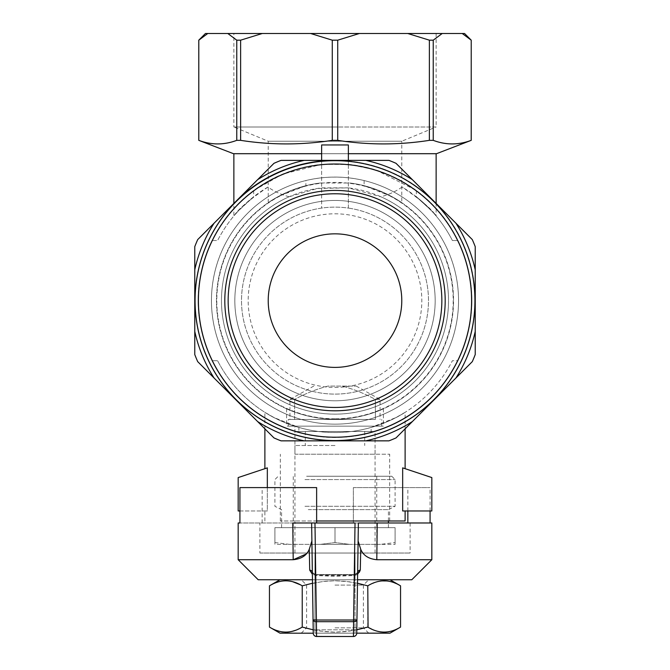<?xml version="1.0" encoding="UTF-8"?>
<svg xmlns="http://www.w3.org/2000/svg" width="670" height="670" viewBox="0 0 670 670"><rect width="100%" height="100%" fill="white"/><g stroke="black" fill="none" stroke-linecap="round" stroke-linejoin="round"><path stroke-width="0.5" stroke-dasharray="3.35 2.51" d="M335 585.094L363.383 585.094L335 585.094M335 627.832L363.383 627.832L335 627.832M313.2 629.825L324.607 631.617L335 632.162L345.377 631.617L356.8 629.825M357.621 574.249L353.768 575.555L316.232 575.555L312.379 574.249L316.232 575.555L335 576.301L353.768 575.555C357.772 574.835 359.949 573.018 360.293 570.103L360.728 549.274C363.291 555.472 368.651 558.956 376.808 559.718L377.21 522.985L239.927 522.985L311.625 522.985L311.893 540.95L309.272 549.274L309.708 570.103A3.342 2.412 179.2 0 1 312.354 572.414L315.687 574.919L312.354 572.414L311.893 540.95L313.25 633.167L356.75 633.167M390.007 633.167L279.993 633.167M301.617 627.438L298.602 628.996M297.999 629.281L295.453 630.328M291.844 631.433L289.708 631.86M286.986 632.137L285.839 632.162M285.378 632.153L282.581 631.944M281.928 631.852L279.759 631.416M276.35 630.378L273.494 629.189M273.41 629.155L271.677 628.301M271.459 628.192L269.457 627.087M363.751 628.192L349.514 631.106L335 632.162L320.486 631.106L306.249 628.192M305.486 627.991L302.262 627.103M364.045 584.801L367.771 585.831L367.771 627.087L363.793 628.184M400.543 627.087L395.56 629.616M395.476 629.649L393.491 630.428M392.411 630.805L389.379 631.609M388.709 631.743L387.277 631.961M387.101 631.986L386.205 632.078M385.083 632.145L383.985 632.162M380.401 631.869L379.513 631.726M379.471 631.718L378.466 631.509M378.408 631.492L376.012 630.839M375.87 630.788L371.791 629.18M369.572 628.083L368.073 627.262M411.799 579.751L258.201 579.751M335 633.167L368.726 633.167L335 633.167M306.249 584.726L322.546 581.543L335 580.756L349.505 581.811L363.751 584.726M302.396 585.781L306.09 584.768M269.457 585.831L276.484 582.498M277.832 582.037L279.943 581.46M281.635 581.116L282.673 580.965M282.698 580.957L284.809 580.781M285.881 580.756L290.001 581.108M291.584 581.426L292.547 581.66M300.394 584.818L302.229 585.831L302.229 627.087M357.487 583.235L345.385 581.3L335 580.756L324.615 581.3L312.513 583.235M368.425 585.454L371.766 583.746M371.959 583.654L372.855 583.26M373.827 582.867L375.853 582.13M375.979 582.096L376.883 581.82M376.942 581.803L377.872 581.552M380.711 580.999L381.431 580.907M387.218 580.949L390.208 581.493M390.409 581.543L392.419 582.121M392.729 582.222L400.543 585.831M312.463 579.751L357.537 579.751M314.967 579.751L355.033 579.751L314.967 579.751L314.967 553.035L355.033 553.035L314.967 553.035L314.967 579.751M431.832 559.718L376.808 559.718M311.893 540.95L311.625 522.985L292.79 522.985L293.192 559.718L238.168 559.718M431.832 522.985L358.375 522.985L358.107 540.95L358.375 522.985L316.634 522.985L316.634 487.593L239.927 487.593M353.366 522.985L353.366 487.593L430.073 487.593L353.366 487.593L353.366 522.985M430.073 510.967L430.073 487.593M353.417 636.5L316.583 636.157A3.342 2.99 179.2 0 1 313.25 633.209A3.342 2.99 179.2 0 0 316.583 636.157L353.417 636.5L354.313 574.919L353.417 636.5A3.342 3.342 0 0 0 356.75 633.209L356.951 619.892L316.391 620.018L316.391 621.693A3.342 1.859 -0.8 0 1 313.049 619.892L313.25 633.209A3.342 3.342 179.2 0 0 316.583 636.5L316.391 621.693L353.609 621.693L353.417 636.5A3.342 3.342 -179.2 0 0 356.75 633.209A3.342 2.99 -179.2 0 1 353.417 636.157A3.342 2.99 -179.2 0 0 356.75 633.209L357.646 572.414L354.313 574.919L357.646 572.414L356.951 619.892A3.342 1.859 0.8 0 1 353.609 621.693L355.033 522.985L316.634 522.985M259.876 553.035L410.124 553.035L259.876 553.035L259.876 522.985M407.846 510.967L407.846 487.593M262.154 522.985L262.154 487.593M357.646 572.414C357.386 573.394 356.189 574.115 354.053 574.584A3.342 0.519 85.5 0 1 354.313 574.919L315.687 574.919L316.583 636.157L315.687 574.919L354.313 574.919A3.342 0.519 -94.5 0 0 354.053 574.584C356.172 574.131 357.37 573.403 357.646 572.414L358.107 540.95L357.646 572.414A3.342 2.412 0.8 0 1 360.293 570.103M377.21 522.985L358.375 522.985L357.931 553.035M314.967 522.985L311.625 522.985L313.049 619.892L316.391 620.018L314.967 522.985M355.033 553.035L355.033 579.751L355.033 553.035L314.967 553.035L355.033 553.035L355.033 629.833L314.967 629.833L355.033 629.833L355.033 633.167L314.967 633.167L314.967 629.833L314.967 633.167L355.033 633.167L355.033 553.035M360.728 549.274L358.107 540.95M315.687 574.919A3.342 0.519 -85.5 0 1 315.947 574.584A3.342 0.519 -85.5 0 1 316.232 575.555A3.342 0.519 94.5 0 0 315.947 574.584L354.053 574.584A3.342 0.519 -94.5 0 0 353.768 575.555A3.342 0.519 85.5 0 1 354.053 574.584L315.947 574.584A3.342 0.519 94.5 0 0 315.687 574.919M235.84 201.452A140.231 140.231 0 0 0 281.333 430.173A140.231 140.231 0 0 0 475.231 300.612A140.231 140.231 0 0 1 235.84 399.772A140.231 140.231 0 0 1 235.84 201.452L273.98 163.312A150.248 150.248 0 0 1 281.057 160.381L335 160.381A140.231 140.231 0 0 0 213.554 370.728A140.231 140.231 0 0 0 456.446 370.728A140.231 140.231 0 0 0 235.84 201.452L197.7 239.592A150.248 150.248 0 0 0 194.769 246.669L194.769 354.556A150.248 150.248 0 0 0 197.7 361.632L273.98 437.92A150.248 150.248 0 0 0 281.057 440.852L388.943 440.852A150.248 150.248 0 0 0 396.02 437.92L472.3 361.632A150.248 150.248 0 0 0 475.231 354.556L475.231 246.669A150.248 150.248 0 0 0 472.3 239.592L396.02 163.312A150.248 150.248 0 0 0 388.943 160.381L335 160.381A140.231 140.231 0 0 1 475.231 300.612A140.231 140.231 0 0 0 335 160.381M335 440.55A139.938 139.938 0 0 1 213.814 230.647A139.938 139.938 0 0 1 456.186 230.647A139.938 139.938 0 0 1 335 440.55M335 424.152A123.54 123.54 0 0 1 228.009 238.847A123.54 123.54 0 0 1 441.991 238.847A123.54 123.54 0 0 1 335 424.152A123.54 123.54 0 0 0 458.54 300.612A123.54 123.54 0 0 0 335 177.073A123.54 123.54 0 0 0 211.46 300.612A123.54 123.54 0 0 0 335 424.152A123.54 123.54 0 0 1 228.009 238.847A123.54 123.54 0 0 1 441.991 238.847A123.54 123.54 0 0 1 335 424.152A123.54 123.54 0 0 1 305.889 180.548C325.285 175.967 344.69 175.967 364.111 180.548A123.54 123.54 0 0 1 335 424.152M335 418.809A118.196 118.196 0 0 1 232.641 241.518A118.196 118.196 0 0 1 437.359 241.518A118.196 118.196 0 0 1 335 418.809M335 400.786A100.165 100.165 0 0 0 421.748 250.53A100.165 100.165 0 0 0 248.252 250.53A100.165 100.165 0 0 0 335 400.786A100.165 100.165 0 0 1 248.252 250.53A100.165 100.165 0 0 1 421.748 250.53A100.165 100.165 0 0 1 335 400.786A100.165 100.165 0 0 0 421.748 250.53A100.165 100.165 0 0 0 248.252 250.53A100.165 100.165 0 0 0 335 400.786A100.165 100.165 0 0 1 234.835 300.612A100.165 100.165 0 0 1 335 200.447A100.165 100.165 0 0 1 435.165 300.612A100.165 100.165 0 0 1 335 400.786M335 367.394A66.782 66.782 0 0 0 401.782 300.612A66.782 66.782 0 0 0 335 233.838A66.782 66.782 0 0 0 268.218 300.612A66.782 66.782 0 0 0 335 367.394M335 193.772A106.848 106.848 0 0 0 242.473 354.036A106.848 106.848 0 0 0 427.527 354.036A106.848 106.848 0 0 0 335 193.772M207.767 33.5L198.772 40.175L198.797 140.348C211.452 145.105 224.107 145.105 236.761 140.348L240.622 140.348C271.174 145.105 301.718 145.105 332.27 140.348L337.73 140.348C368.282 145.105 398.826 145.105 429.378 140.348L433.239 140.348C445.893 145.105 458.548 145.105 471.203 140.348L471.203 40.175L462.233 33.5L205.447 33.5M433.239 140.348L433.239 40.175L429.378 40.175L407.737 33.5M429.378 140.348L429.378 40.175M337.73 140.348L337.73 40.175L332.27 40.175L310.629 33.5M332.27 140.348L332.27 40.175M240.622 140.348L240.622 40.175L236.761 40.175L227.792 33.5M236.761 140.348L236.761 40.175M335 33.5L233.864 33.5L335 33.5M464.553 33.5L462.233 33.5M233.495 153.698L321.642 153.698L321.642 208.085L321.642 144.946L321.642 153.698L321.642 144.946L348.358 144.946L348.358 208.085A93.49 93.49 0 0 0 241.753 293.921A93.49 93.49 0 0 0 335 394.102A93.49 93.49 0 0 0 428.247 307.312A93.49 93.49 0 0 0 348.358 208.085A93.49 93.49 0 0 0 241.753 293.921A93.49 93.49 0 0 0 335 394.102A93.49 93.49 0 0 0 428.247 307.312A93.49 93.49 0 0 0 348.358 208.085A93.49 93.49 0 0 1 413.641 351.172A93.49 93.49 0 0 1 256.359 351.172A93.49 93.49 0 0 1 348.358 208.085L348.358 187.876L317.53 188.446L289.155 196.762A113.523 113.523 0 0 0 245.471 370.409A113.523 113.523 0 0 0 424.529 370.409A113.523 113.523 0 0 0 380.845 196.762L348.358 187.876L321.642 187.876A113.523 113.523 0 0 0 238.989 361.197A113.523 113.523 0 0 0 431.011 361.197A113.523 113.523 0 0 0 348.358 187.876L348.358 153.698L436.505 153.698M442.208 33.5L433.239 40.175M359.371 33.5L337.73 40.175M262.263 33.5L240.622 40.175M335 454.201L389.68 454.201L335 454.201M289.155 196.762C281.099 194.618 274.03 191.377 267.95 187.039A131.889 131.889 0 0 0 217.599 240.513L212.005 240.513A136.898 136.898 0 0 1 253.654 190.506L282.707 174.1L321.642 164.368A136.898 136.898 0 0 0 218.738 372.889A136.898 136.898 0 0 0 451.262 372.889A136.898 136.898 0 0 0 348.358 164.368L348.358 161.018A140.231 140.231 0 0 0 215.841 374.555A140.231 140.231 0 0 0 454.159 374.555A140.231 140.231 0 0 0 348.358 161.018L348.358 160.381M253.654 190.506L253.654 196.804A131.889 131.889 0 0 0 217.599 240.513L212.005 240.513A136.898 136.898 0 0 0 298.887 432.661C322.873 439.018 346.951 439.018 371.113 432.661A136.898 136.898 0 0 0 457.995 240.513L452.401 240.513A131.889 131.889 0 0 0 402.05 187.039C395.928 191.411 388.86 194.643 380.845 196.762M321.642 160.381L321.642 164.368L349.606 164.502L375.945 169.987L416.346 190.506A136.898 136.898 0 0 1 457.995 240.513L452.401 240.513A131.889 131.889 0 0 0 416.346 196.804L430.735 209.894L436.137 215.958L436.137 203.429M321.642 153.698L321.642 164.368L348.358 164.368L348.358 153.698L321.642 153.698L348.358 153.698M371.113 432.661L371.113 427.46A131.889 131.889 0 0 0 452.401 360.711L457.995 360.711L452.401 360.711A131.889 131.889 0 0 1 217.599 360.711A131.889 131.889 0 0 0 298.887 427.46L298.887 432.661M212.005 360.711L217.599 360.711L212.005 360.711M416.346 190.506L416.346 196.804C431.346 210.472 437.719 216.594 435.475 215.179C431.706 209.082 420.559 199.694 402.05 187.039M267.95 187.039C249.433 199.702 238.294 209.082 234.534 215.171C232.272 216.611 238.646 210.481 253.654 196.804L239.265 209.894L233.864 215.958L233.864 203.429M264.885 428.817L264.885 412.326L274.181 417.636L298.887 427.46C272.941 419.763 258.62 407.812 267.481 413.909C275.454 419.127 303.409 433.038 335.117 432.502C366.766 432.971 394.546 419.11 402.561 413.884C411.313 407.854 397.109 419.738 371.113 427.46L395.836 417.628L405.116 412.326L405.116 428.817M405.116 520.984L316.634 520.984M402.67 467.861L431.832 477.576L431.832 510.967L402.67 510.967L402.67 467.861M402.67 510.967L405.116 510.967L402.67 510.967M239.927 510.967L267.33 510.967L264.885 510.967L267.33 510.967L267.33 467.861L238.168 477.576L238.168 510.967L267.33 510.967L267.33 487.593M335 520.984L280.32 520.984L335 520.984M436.137 153.698L233.864 153.698L436.137 153.698M436.137 33.5L436.137 126.99L335 126.99L436.137 126.99L401.782 141.219L268.218 141.219L401.782 141.219L401.782 202.675L391.389 196.352L364.111 185.716C388.885 191.963 404.688 205.012 401.347 202.39C398.106 200.087 377.269 186.168 349.841 183.011A118.531 118.531 0 0 1 453.297 308.049A118.531 118.531 0 0 1 335 419.144A118.531 118.531 0 0 1 216.703 308.049A118.531 118.531 0 0 1 320.159 183.011C292.597 186.218 271.878 200.104 268.653 202.39C265.303 205.003 281.258 191.913 305.889 185.716L305.889 180.548M364.111 180.548L364.111 185.716A118.531 118.531 0 0 1 432.401 368.157A118.531 118.531 0 0 1 237.599 368.157A118.531 118.531 0 0 1 305.889 185.716L278.653 196.335L268.226 202.675L268.218 141.219L233.864 126.99L335 126.99L233.864 126.99L233.864 33.5M335 419.144C308.744 419.504 286.165 408.683 286.584 408.809C286.174 408.7 308.828 419.512 334.941 419.144C361.163 419.529 383.868 408.675 383.416 408.809C383.835 408.692 361.214 419.512 335 419.144M294.934 454.201L375.066 454.201L294.934 454.201L294.934 426.154L375.066 426.154L286.584 426.154L383.416 426.154L288.259 426.154L381.741 426.154L294.934 426.154L294.934 431.497L375.066 431.497L294.934 431.497M320.159 183.011L349.841 183.011M335 419.479L288.259 419.479L335 419.479M375.376 419.479L289.926 419.479L375.376 419.479L375.376 399.446C364.79 393.6 353.676 389.153 342.043 386.088C353.676 389.153 364.79 393.6 375.376 399.446L380.074 399.446L375.376 399.446L375.376 419.479M335 431.497L305.286 431.497L335 431.497M335 445.525L294.934 445.525L335 445.525M335 553.035L294.934 553.035L335 553.035M294.624 419.479L294.624 399.446C305.21 393.6 316.324 389.153 327.957 386.088L356.239 386.088L327.957 386.088C316.324 389.153 305.21 393.6 294.624 399.446L289.926 399.446L294.624 399.446L294.624 419.479M314.967 553.035L314.967 629.833L314.967 553.035M308.292 509.627L388.424 509.627L308.292 509.627M308.292 527.659L388.424 527.659L308.292 527.659M395.099 542.566L395.099 544.358L380.585 544.358L395.099 542.566L380.585 544.358L395.099 544.358L395.099 527.659L274.901 527.659L395.099 527.659L395.099 542.566M274.901 542.566L289.415 544.358L274.901 544.358L274.901 542.566L274.901 544.358L289.415 544.358L274.901 542.566L274.901 527.659L274.901 542.566M320.486 544.358L335 542.566L349.514 544.358L320.486 544.358L349.514 544.358L335 542.566L320.486 544.358L289.415 544.358L320.486 544.358M380.585 544.358L349.514 544.358L380.585 544.358M314.13 544.358L376.733 544.358L314.13 544.358M335 527.659L335 542.566L335 527.659M304.951 479.578L395.099 479.578L304.951 479.578M304.951 506.294L395.099 506.294L304.951 506.294M314.13 476.244L376.733 476.244L314.13 476.244M306.617 476.244L391.766 476.244L306.617 476.244M335 387.428A86.815 86.815 0 0 0 410.182 257.205A86.815 86.815 0 0 0 259.818 257.205A86.815 86.815 0 0 0 335 387.428M368.726 633.167L363.383 627.832L363.383 585.094L368.726 579.751M301.274 633.167L306.617 627.832L306.617 585.094L301.274 579.751M410.124 522.985L410.124 553.035M313.25 633.209A3.342 3.342 0 0 0 316.583 636.5M312.354 572.414C312.614 573.394 313.811 574.115 315.947 574.584C313.828 574.131 312.63 573.403 312.354 572.414M389.68 520.984L389.68 454.201M280.32 520.984L280.32 454.201M264.885 520.984L264.885 510.967M375.066 454.201L375.066 431.497M286.584 408.809L286.584 426.154M383.416 408.809L383.416 426.154M381.741 426.154L381.741 419.479M288.259 426.154L288.259 419.479M305.286 431.497L305.286 445.525M364.715 431.497L364.715 445.525M375.066 553.035L375.066 445.525M294.934 553.035L294.934 445.525M313.761 386.088L289.926 399.446L289.926 419.479M356.239 386.088L380.074 399.446L380.074 419.479M388.424 527.659L388.424 522.985M388.424 520.984L388.424 509.627L395.099 506.294L395.099 479.578L391.766 476.244M281.576 527.659L281.576 509.627L274.901 506.294L274.901 479.578L278.234 476.244M376.733 544.358L376.733 476.244M293.267 544.358L293.267 476.244"/><path stroke-width="1" d="M356.8 629.825L367.771 627.087C378.692 633.753 389.622 633.753 400.543 627.087L400.543 585.831C389.622 579.165 378.692 579.165 367.771 585.831L357.487 583.235M356.75 633.167L390.007 633.167L400.543 627.087M302.262 627.103L302.229 627.087C291.308 633.753 280.378 633.753 269.457 627.087L279.993 633.167L313.25 633.209L312.354 572.414A3.342 2.412 -0.8 0 0 309.708 570.103L309.272 549.274C306.709 555.472 301.349 558.956 293.192 559.718L238.168 559.718L238.168 522.985L239.927 522.985L239.927 487.593L316.634 487.593L316.634 522.985M312.513 583.235L302.229 585.831L302.229 627.087L313.2 629.825M302.229 627.087L301.617 627.438M298.602 628.996L297.999 629.281M295.453 630.328L291.844 631.433M289.708 631.86L289.105 631.944M289.046 631.952L287.974 632.07M287.924 632.07L286.986 632.137M285.839 632.162L285.378 632.153M282.581 631.944L281.928 631.852M279.759 631.416L276.35 630.378M306.249 628.192L305.486 627.991M393.491 630.428L392.411 630.805M389.379 631.609L388.709 631.743M386.205 632.078L385.083 632.145M383.985 632.162L380.401 631.869M371.791 629.18L369.572 628.083M368.073 627.262L367.771 585.831L368.425 585.454M269.457 627.087L269.457 585.831C280.378 579.165 291.308 579.165 302.229 585.831L302.396 585.781M276.484 582.498L277.832 582.037M279.943 581.46L281.635 581.116M284.809 580.781L285.881 580.756M290.001 581.108L291.584 581.426M292.547 581.66L300.394 584.818M372.855 583.26L373.827 582.867M377.872 581.552L380.711 580.999M381.431 580.907L387.218 580.949M238.168 559.718L258.201 579.751L312.463 579.751M357.537 579.751L411.799 579.751L431.832 559.718L431.832 522.985L377.21 522.985L376.808 559.718L431.832 559.718M293.318 559.718L306.148 554.006M309.708 570.136L312.379 574.249L309.708 570.103M376.808 559.718C368.642 558.947 363.282 555.464 360.728 549.274L360.293 570.103L357.621 574.249M430.073 522.985L430.073 510.967M357.931 553.035L356.75 633.209A3.342 3.342 -179.2 0 1 353.417 636.5L353.609 621.693A3.342 1.859 0.8 0 0 356.951 619.892L353.609 620.018L355.033 522.985L314.967 522.985L316.391 620.018L313.049 619.892A3.342 1.859 -0.8 0 0 316.391 621.693L316.583 636.5A3.342 3.342 179.2 0 1 313.25 633.209L311.625 522.985L314.967 522.985L292.79 522.985L293.192 559.718M239.927 522.985L238.168 522.985M407.846 522.985L407.846 510.967M353.417 636.5L316.583 636.5L353.417 636.5A3.342 3.342 0 0 0 356.75 633.209L358.375 522.985L377.21 522.985M309.272 549.274L311.893 540.95M360.728 549.274L358.107 540.95M357.646 572.414A3.342 2.412 -179.2 0 1 360.293 570.103M304.214 160.381A143.573 143.573 0 0 0 257.607 179.686L273.98 163.312A150.248 150.248 0 0 1 281.057 160.381L365.786 160.381A143.573 143.573 0 0 1 412.393 179.686L396.02 163.312A150.248 150.248 0 0 0 388.943 160.381L365.786 160.381M475.231 269.834A143.573 143.573 0 0 0 455.927 223.219L472.3 239.592A150.248 150.248 0 0 1 475.231 246.669L475.231 331.399A143.573 143.573 0 0 1 455.927 378.006L472.3 361.632A150.248 150.248 0 0 0 475.231 354.556L475.231 331.399M365.786 440.852A143.573 143.573 0 0 0 412.393 421.539L396.02 437.92A150.248 150.248 0 0 1 388.943 440.852L304.214 440.852A143.573 143.573 0 0 1 257.607 421.539L273.98 437.92A150.248 150.248 0 0 0 281.057 440.852L304.214 440.852M194.769 331.399A143.573 143.573 0 0 0 214.073 378.006L197.7 361.632A150.248 150.248 0 0 1 194.769 354.556L194.769 269.834A143.573 143.573 0 0 1 214.073 223.219L197.7 239.592A150.248 150.248 0 0 0 194.769 246.669L194.769 269.834M257.607 179.686L214.073 223.219M214.073 378.006L257.607 421.539M412.393 421.539L455.927 378.006M455.927 223.219L412.393 179.686M335 440.55A139.938 139.938 0 0 1 213.814 230.647A139.938 139.938 0 0 1 456.186 230.647A139.938 139.938 0 0 1 335 440.55M335 410.802A110.181 110.181 0 0 1 239.575 245.522A110.181 110.181 0 0 1 430.425 245.522A110.181 110.181 0 0 1 335 410.802M335 437.208A136.596 136.596 0 0 1 216.703 232.314A136.596 136.596 0 0 1 453.297 232.314A136.596 136.596 0 0 1 335 437.208M335 367.394A66.782 66.782 0 0 1 268.218 300.612A66.782 66.782 0 0 1 335 233.838A66.782 66.782 0 0 1 401.782 300.612A66.782 66.782 0 0 1 335 367.394M335 407.46A106.848 106.848 0 0 1 228.152 300.612A106.848 106.848 0 0 1 335 193.772A106.848 106.848 0 0 1 441.848 300.612A106.848 106.848 0 0 1 335 407.46M348.358 153.698L436.505 153.698L471.228 140.348L471.228 40.175L462.233 33.5L464.553 33.5L471.228 40.175L471.203 140.348C458.548 145.105 445.893 145.105 433.239 140.348L433.239 40.175L442.208 33.5L462.233 33.5M433.239 140.348L429.378 140.348L429.378 40.175L433.239 40.175M429.378 140.348C398.826 145.105 368.282 145.105 337.73 140.348L332.27 140.348C301.718 145.105 271.174 145.105 240.622 140.348L236.761 140.348C224.107 145.105 211.452 145.105 198.797 140.348L198.797 40.175L207.767 33.5L442.208 33.5M236.761 140.348L236.761 40.175L240.622 40.175L262.263 33.5M240.622 140.348L240.622 40.175M332.27 140.348L332.27 40.175L337.73 40.175L359.371 33.5M337.73 140.348L337.73 40.175M321.642 153.698L233.495 153.698L198.772 140.348L198.772 40.175L205.447 33.5L207.767 33.5M348.358 160.381L348.358 144.946L321.642 144.946L321.642 160.381M407.737 33.5L429.378 40.175M227.792 33.5L236.761 40.175M310.629 33.5L332.27 40.175M335 160.381A140.231 140.231 0 0 0 235.84 201.452M316.634 520.984L405.116 520.984L405.116 510.967M402.67 510.967L402.67 467.861L431.832 477.576L431.832 510.967L402.67 510.967M267.33 487.593L267.33 467.861L238.168 477.576L238.168 510.967L239.927 510.967M436.137 153.698L436.137 203.429M353.609 620.018L316.391 620.018L316.391 621.693L353.609 621.693L353.609 620.018M279.993 579.751L269.457 585.831M390.007 579.751L400.543 585.831M313.25 633.209A3.342 3.342 0 0 0 316.583 636.5M405.116 468.673L405.116 428.817M264.885 468.673L264.885 428.817M233.864 153.698L233.864 203.429M388.424 522.985L388.424 520.984"/></g></svg>
